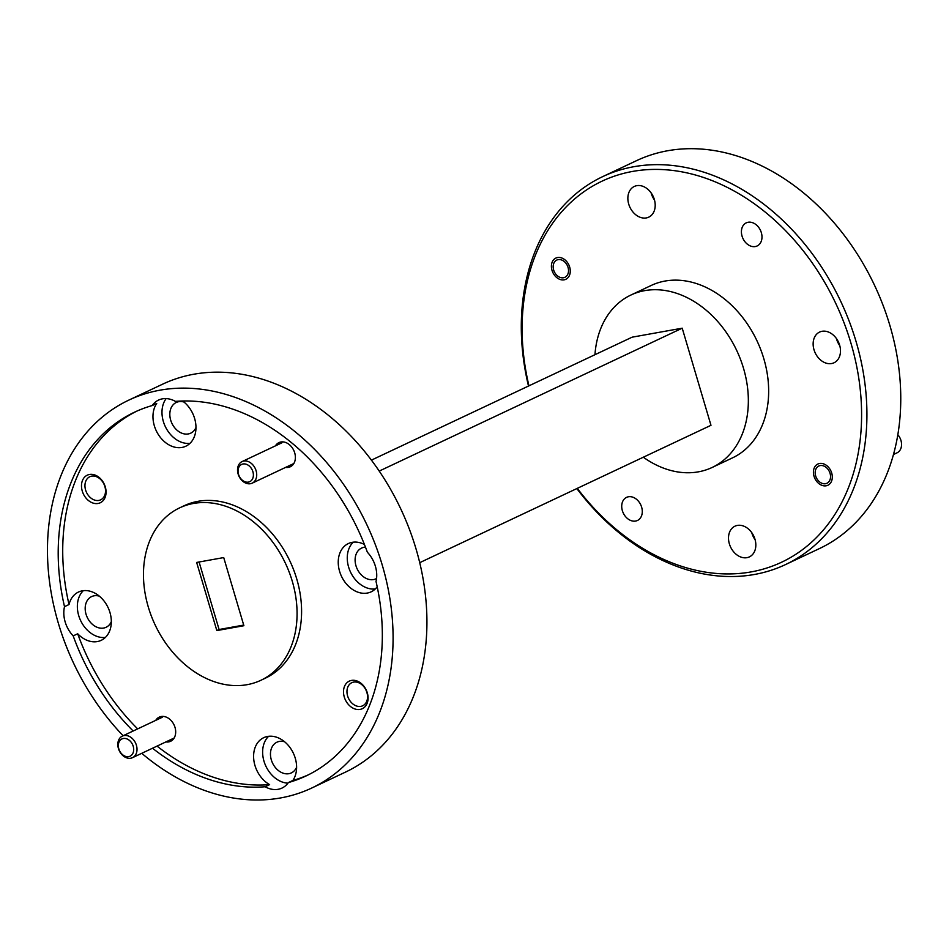 <?xml version="1.0" encoding="UTF-8"?>
<svg xmlns="http://www.w3.org/2000/svg" width="949" height="949" viewBox="0 0 949 949"><rect width="100%" height="100%" fill="white"/><g stroke="black" fill="none" stroke-linecap="round" stroke-linejoin="round"><path stroke-width="1.42" d="M351.498 680.421A15.243 11.53 -115.2 0 0 344.273 696.993A15.243 11.53 -115.2 0 0 360.086 709.413A15.243 11.53 -115.2 0 0 367.31 692.853A15.243 11.53 -115.2 0 0 351.498 680.421M353.669 682.094A12.776 9.656 -115.2 0 0 351.818 682.675A12.776 9.656 -115.2 0 0 348.022 697.171A12.776 9.656 -115.2 0 0 360.857 706.364A12.776 9.656 -115.2 0 0 362.708 705.783A12.776 9.656 -115.2 0 0 366.492 691.287A12.776 9.656 -115.2 0 0 353.669 682.094M89.479 474.476A15.243 11.53 -115.2 0 0 82.255 491.036A15.243 11.53 -115.2 0 0 98.067 503.468A15.243 11.53 -115.2 0 0 105.292 486.896A15.243 11.53 -115.2 0 0 89.479 474.476M91.65 476.137A12.776 9.656 -115.2 0 0 89.799 476.73A12.776 9.656 -115.2 0 0 86.003 491.214A12.776 9.656 -115.2 0 0 98.838 500.42A12.776 9.656 -115.2 0 0 100.689 499.826A12.776 9.656 -115.2 0 0 104.473 485.342A12.776 9.656 -115.2 0 0 91.65 476.137M285.602 467.394A13.345 10.083 -115.2 0 0 288.389 467.371A13.345 10.083 -115.2 0 0 294.712 452.875A13.345 10.083 -115.2 0 0 280.88 441.997A13.345 10.083 -115.2 0 0 275.447 445.852M165.909 741.916A13.345 10.083 -115.2 0 0 168.697 741.893A13.345 10.083 -115.2 0 0 175.007 727.397A13.345 10.083 -115.2 0 0 161.176 716.519A13.345 10.083 -115.2 0 0 155.743 720.362M365.472 547.158A16.963 12.823 -115.2 0 0 363.989 547.324A16.963 12.823 -115.2 0 0 361.533 548.107A16.963 12.823 -115.2 0 0 356.504 567.348A16.963 12.823 -115.2 0 0 373.55 579.578A16.963 12.823 -115.2 0 0 376.006 578.795A16.963 12.823 -115.2 0 0 376.551 578.51M364.416 544.453A26.691 20.178 -115.2 0 0 352.233 542.33A26.691 20.178 -115.2 0 0 348.354 543.563A26.691 20.178 -115.2 0 0 340.442 573.848A26.691 20.178 -115.2 0 0 367.251 593.066A26.691 20.178 -115.2 0 0 371.13 591.844A26.691 20.178 -115.2 0 0 377.204 586.767M353.23 542.187A26.691 20.178 -115.2 0 0 350.513 572.057A26.691 20.178 -115.2 0 0 375.282 588.961M183.976 402.032A16.963 12.823 -115.2 0 0 178.72 401.688A16.963 12.823 -115.2 0 0 176.253 402.471A16.963 12.823 -115.2 0 0 171.223 421.724A16.963 12.823 -115.2 0 0 188.27 433.942A16.963 12.823 -115.2 0 0 190.725 433.159A16.963 12.823 -115.2 0 0 195.98 427.489M152.528 748.227A201.093 152.054 -115.2 0 0 265.115 786.757A26.691 20.178 -115.2 0 0 278.104 789.307A26.691 20.178 -115.2 0 0 281.972 788.085A26.691 20.178 -115.2 0 0 288.342 782.593A201.093 152.054 -115.2 0 0 306.053 775.95A201.093 152.054 -115.2 0 0 376.029 581.488A26.691 20.178 -115.2 0 0 367.37 552.247A201.093 152.054 -115.2 0 0 175.423 401.38A26.691 20.178 -115.2 0 0 162.445 398.841A26.691 20.178 -115.2 0 0 158.566 400.063A26.691 20.178 -115.2 0 0 152.196 405.555L156.715 403.432A26.691 20.178 -115.2 0 0 157.522 433.195A26.691 20.178 -115.2 0 0 181.983 447.442A26.691 20.178 -115.2 0 0 185.85 446.208A26.691 20.178 -115.2 0 0 195.897 425.437A26.691 20.178 -115.2 0 0 182.659 401.012M166.146 398.592A26.691 20.178 -115.2 0 0 166.016 427.975A26.691 20.178 -115.2 0 0 190.014 443.337M99.337 596.15A16.963 12.823 -115.2 0 0 94.07 595.806A16.963 12.823 -115.2 0 0 91.614 596.589A16.963 12.823 -115.2 0 0 86.584 615.842A16.963 12.823 -115.2 0 0 103.631 628.06A16.963 12.823 -115.2 0 0 106.086 627.277A16.963 12.823 -115.2 0 0 111.341 621.595M73.18 635.889L77.688 633.766A26.691 20.178 -115.2 0 0 97.344 641.56A26.691 20.178 -115.2 0 0 101.211 640.326A26.691 20.178 -115.2 0 0 109.123 610.041A26.691 20.178 -115.2 0 0 82.314 590.824A26.691 20.178 -115.2 0 0 78.447 592.057A26.691 20.178 -115.2 0 0 69.028 604.525L64.508 606.66A26.691 20.178 -115.2 0 0 73.18 635.889A201.093 152.054 -115.2 0 0 133.168 731.015M83.31 590.669A26.691 20.178 -115.2 0 0 80.606 620.539A26.691 20.178 -115.2 0 0 105.375 637.443M284.605 741.774A16.963 12.823 -115.2 0 0 279.35 741.43A16.963 12.823 -115.2 0 0 276.894 742.213A16.963 12.823 -115.2 0 0 271.865 761.466A16.963 12.823 -115.2 0 0 288.899 773.684A16.963 12.823 -115.2 0 0 291.367 772.901A16.963 12.823 -115.2 0 0 296.61 767.231M265.115 786.757L269.623 784.633A26.691 20.178 -115.2 0 1 253.834 760.149A26.691 20.178 -115.2 0 1 263.715 737.681A26.691 20.178 -115.2 0 1 267.594 736.448A26.691 20.178 -115.2 0 1 292.043 750.695A26.691 20.178 -115.2 0 1 292.861 780.458L288.342 782.593M268.591 736.305A26.691 20.178 -115.2 0 0 265.174 764.574A26.691 20.178 -115.2 0 0 287.927 783.162M260.928 680.267L265.435 678.144A95.303 72.065 -115.2 0 0 296.764 579.02A95.303 72.065 -115.2 0 0 184.13 505.746L179.622 507.869A95.303 72.065 -115.2 0 0 148.293 607.004A95.303 72.065 -115.2 0 0 260.928 680.267A95.303 72.065 -115.2 0 0 292.245 581.144A95.303 72.065 -115.2 0 0 179.622 507.869M748.109 222.268A12.776 9.656 -115.2 0 0 746.246 222.861A12.776 9.656 -115.2 0 0 742.462 237.345A12.776 9.656 -115.2 0 0 755.297 246.55A12.776 9.656 -115.2 0 0 757.148 245.957A12.776 9.656 -115.2 0 0 760.932 231.461A12.776 9.656 -115.2 0 0 748.109 222.268M628.404 496.778A12.776 9.656 -115.2 0 0 626.554 497.371A12.776 9.656 -115.2 0 0 622.769 511.867A12.776 9.656 -115.2 0 0 635.593 521.06A12.776 9.656 -115.2 0 0 637.443 520.479A12.776 9.656 -115.2 0 0 641.239 505.983A12.776 9.656 -115.2 0 0 628.404 496.778M819.556 463.492A11.72 8.861 -115.2 0 0 817.86 464.037A11.72 8.861 -115.2 0 0 814.384 477.335A11.72 8.861 -115.2 0 0 826.164 485.781A11.72 8.861 -115.2 0 0 827.86 485.247A11.72 8.861 -115.2 0 0 831.336 471.938A11.72 8.861 -115.2 0 0 819.556 463.492M557.538 257.547A11.72 8.861 -115.2 0 0 555.841 258.092A11.72 8.861 -115.2 0 0 552.365 271.39A11.72 8.861 -115.2 0 0 564.145 279.836A11.72 8.861 -115.2 0 0 565.841 279.291A11.72 8.861 -115.2 0 0 569.317 265.993A11.72 8.861 -115.2 0 0 557.538 257.547M839.782 345.685A16.963 12.823 64.8 0 1 836.401 338.52M831.585 363.55A16.963 12.823 64.8 0 1 814.539 351.332A16.963 12.823 64.8 0 1 819.568 332.079A16.963 12.823 64.8 0 1 822.036 331.296A16.963 12.823 64.8 0 1 839.082 343.514A16.963 12.823 64.8 0 1 834.041 362.767A16.963 12.823 64.8 0 1 831.585 363.55M755.143 539.791A16.963 12.823 64.8 0 1 751.762 532.638M746.946 557.668A16.963 12.823 64.8 0 1 729.9 545.438A16.963 12.823 64.8 0 1 734.929 526.197A16.963 12.823 64.8 0 1 737.397 525.414A16.963 12.823 64.8 0 1 754.431 537.632A16.963 12.823 64.8 0 1 749.402 556.885A16.963 12.823 64.8 0 1 746.946 557.668M654.502 200.049A16.963 12.823 64.8 0 1 651.121 192.896M646.305 217.926A16.963 12.823 64.8 0 1 629.258 205.696A16.963 12.823 64.8 0 1 634.3 186.455A16.963 12.823 64.8 0 1 636.755 185.672A16.963 12.823 64.8 0 1 653.802 197.89A16.963 12.823 64.8 0 1 648.772 217.131A16.963 12.823 64.8 0 1 646.305 217.926M141.745 753.316A214.438 162.149 -115.2 0 0 311.747 788.026L345.59 772.059A214.438 162.149 -115.2 0 0 416.065 549.02A214.438 162.149 -115.2 0 0 162.647 384.167L128.803 400.122A214.438 162.149 -115.2 0 0 58.328 623.161A214.438 162.149 -115.2 0 0 123.121 735.748M577.289 488.355A210.619 159.266 -115.2 0 0 786.792 559.613A210.619 159.266 -115.2 0 0 850.921 343.087A210.619 159.266 -115.2 0 0 638.274 170.547A210.619 159.266 -115.2 0 0 528.949 385.84M528.498 386.053A214.438 162.149 64.8 0 1 602.639 176.656A214.438 162.149 64.8 0 1 856.057 341.51A214.438 162.149 64.8 0 1 785.582 564.548A214.438 162.149 64.8 0 1 576.838 488.569M311.747 788.026A214.438 162.149 -115.2 0 0 382.222 564.987A214.438 162.149 -115.2 0 0 128.803 400.122M643.315 457.216A95.303 72.065 -115.2 0 0 712.201 467.442L732.509 457.869A95.303 72.065 -115.2 0 0 763.826 358.734A95.303 72.065 -115.2 0 0 651.192 285.471L630.895 295.044A95.303 72.065 -115.2 0 0 594.964 354.701M712.201 467.442A95.303 72.065 -115.2 0 0 743.518 368.319A95.303 72.065 -115.2 0 0 630.895 295.044M785.582 564.548L819.426 548.581A214.438 162.149 -115.2 0 0 889.901 325.543A214.438 162.149 -115.2 0 0 636.482 160.689L602.639 176.656M152.196 405.555A201.093 152.054 -115.2 0 0 134.497 412.198A201.093 152.054 -115.2 0 0 64.508 606.66M136.763 411.154A201.093 152.054 -115.2 0 0 69.028 604.525M77.688 633.766A201.093 152.054 -115.2 0 0 137.676 728.891M157.048 746.104A201.093 152.054 -115.2 0 0 269.623 784.633M223.715 557.573L196.645 562.437L216.835 630.575L243.893 625.711L223.715 557.573M371.379 460.146L632.105 337.18L682.212 328.188L710.979 425.306L419.731 562.662M379.197 471.095L682.212 328.188M292.861 780.458A201.093 152.054 -115.2 0 0 308.295 774.859M199.088 561.998L219.089 629.507L243.703 625.083M219.089 629.507L216.835 630.575M248.401 482.104A9.526 7.201 -115.2 0 0 252.909 471.748A9.526 7.201 -115.2 0 0 243.027 463.978A9.526 7.201 -115.2 0 0 238.519 474.334A9.526 7.201 -115.2 0 0 248.401 482.104M243.763 461.048A11.91 9.004 64.8 0 1 255.732 469.636A11.91 9.004 64.8 0 1 252.209 483.148A11.91 9.004 64.8 0 1 250.477 483.705A11.91 9.004 64.8 0 1 238.507 475.117A11.91 9.004 64.8 0 1 242.042 461.605A11.91 9.004 64.8 0 1 243.763 461.048M128.696 756.626A9.526 7.201 -115.2 0 0 133.216 746.27A9.526 7.201 -115.2 0 0 123.334 738.5A9.526 7.201 -115.2 0 0 118.815 748.856A9.526 7.201 -115.2 0 0 128.696 756.626M124.07 735.57A11.91 9.004 64.8 0 1 136.039 744.158A11.91 9.004 64.8 0 1 132.504 757.67A11.91 9.004 64.8 0 1 130.772 758.215A11.91 9.004 64.8 0 1 118.803 749.639A11.91 9.004 64.8 0 1 122.338 736.116A11.91 9.004 64.8 0 1 124.07 735.57M893.519 454.488L897.042 452.827A11.91 9.004 -115.2 0 0 897.861 434.737M825.547 483.705A9.526 7.201 -115.2 0 0 830.055 473.349A9.526 7.201 -115.2 0 0 820.173 465.579A9.526 7.201 -115.2 0 0 815.666 475.935A9.526 7.201 -115.2 0 0 825.547 483.705M563.528 277.749A9.526 7.201 -115.2 0 0 568.036 267.393A9.526 7.201 -115.2 0 0 558.154 259.635A9.526 7.201 -115.2 0 0 553.647 269.979A9.526 7.201 -115.2 0 0 563.528 277.749M293.822 463.527L252.209 483.148M281.912 442.803L242.042 461.605M174.13 738.037L132.504 757.67M162.208 717.314L122.338 736.116"/></g></svg>
